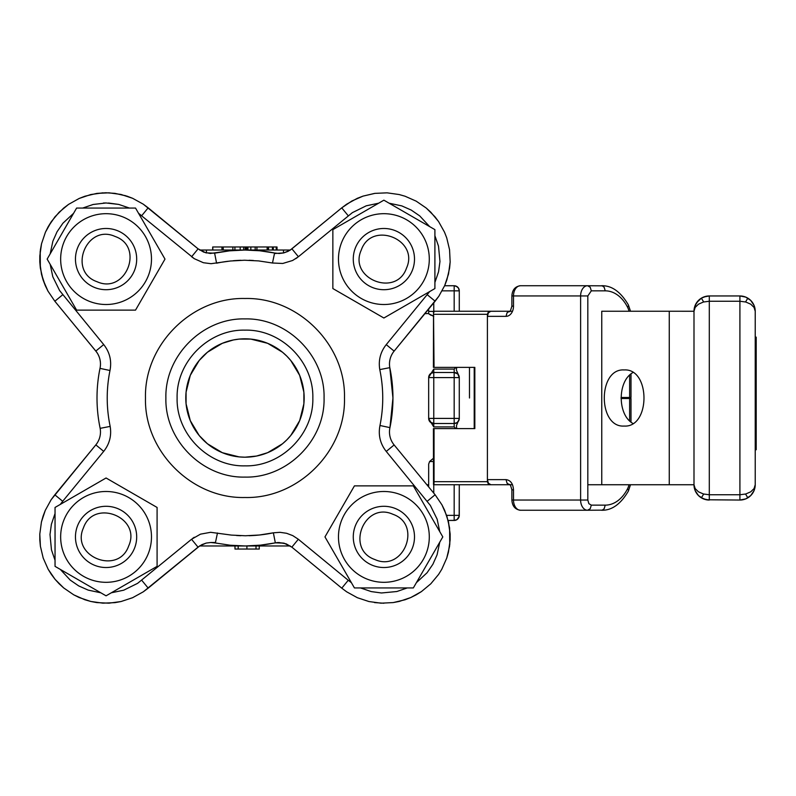 <?xml version="1.0" encoding="UTF-8"?>
<svg xmlns="http://www.w3.org/2000/svg" width="796" height="796" viewBox="0 0 796 796"><rect width="100%" height="100%" fill="white"/><g stroke="black" fill="none" stroke-linecap="round" stroke-linejoin="round"><path stroke-width="1.19" d="M256.76 535.26A137.768 137.768 0 0 1 248.999 535.708A137.768 137.768 0 0 0 273.366 532.813L275.326 542.822L273.366 532.813L259.476 535.002L245.427 535.768L231.377 535.091L210.622 532.305L200.493 534.156L191.547 539.27L137.589 583.349L123.728 590.184L111.331 592.791M389.463 427.522L379.971 425.502C378.11 435.104 380.199 443.75 386.249 451.431L430.328 505.39L437.163 519.251L439.76 531.648M274.501 253.516L283.734 252.929L290.062 250.213L341.743 207.865L290.062 250.213L283.734 252.929L279.167 253.496L274.59 253.019L272.481 263.008L282.769 263.466L292.63 260.481L298.41 256.73L352.369 212.651L366.23 205.816L378.617 203.209M267.605 452.695L256.521 456.048L244.979 457.193A59.193 59.193 0 0 1 185.786 398A59.193 59.193 0 0 1 244.979 338.807A59.193 59.193 0 0 1 304.162 398A59.193 59.193 0 0 1 244.979 457.193L239.198 456.904M244.979 477.093C287.237 478.177 325.156 440.258 324.062 398C325.156 355.742 287.237 317.823 244.979 318.907C202.711 317.823 164.802 355.742 165.886 398C164.802 440.258 202.711 478.177 244.979 477.093M244.979 465.859C208.711 466.794 176.175 434.258 177.11 398C176.175 361.742 208.711 329.206 244.979 330.141C281.237 329.206 313.773 361.742 312.838 398C313.773 434.258 281.237 466.794 244.979 465.859M215.457 542.484L210.781 542.504M191.547 539.27L198.025 547.15L201.886 544.643L206.214 543.071L201.886 544.643L198.025 547.15L148.205 588.135L199.886 545.787L206.214 543.071L210.781 542.504L215.358 542.981L217.477 532.992M60.307 504.405L62.705 501.281L54.815 494.804L51.163 499.689L45.273 510.375L43.093 516.077L41.442 521.957L39.8 534.046L40.397 546.235L43.213 558.105L48.158 569.259L55.063 579.319L59.183 583.826L55.063 579.319L48.158 569.259L43.213 558.105L40.397 546.235L39.82 540.156L39.8 534.046L41.442 521.957L45.273 510.375L51.163 499.689L95.828 444.884A20.407 20.407 0 0 0 100.157 428.348L110.166 426.397L100.157 428.348A20.407 20.407 0 0 1 95.828 444.884L54.815 494.804L51.163 499.689L45.273 510.375L41.442 521.957L39.8 534.046L40.397 546.235L43.213 558.105L48.158 569.259L51.382 574.443L55.063 579.319L63.69 587.936L73.759 594.841L84.913 599.776L90.784 601.458L102.863 603.159L115.052 602.632L121.062 601.527L132.633 597.687L143.32 591.796L148.205 588.135L141.728 580.254M100.495 368.478L109.987 370.498C111.848 360.896 109.748 352.25 103.709 344.569L59.63 290.61L52.795 276.749L50.188 264.352M99.998 368.379A147.966 147.966 0 0 1 100.107 367.891A147.966 147.966 0 0 0 99.998 368.379A20.407 20.407 0 0 0 95.828 351.056L54.844 301.236L95.828 351.056A20.407 20.407 0 0 1 99.998 368.379A147.966 147.966 0 0 0 100.157 428.348M124.683 195.428L132.604 198.294L143.29 204.184L198.095 248.85L148.175 207.836L143.29 204.184L132.604 198.294L121.022 194.463L108.933 192.821L96.744 193.418L84.873 196.244L79.182 198.453L68.536 204.403L59.153 212.204L51.362 221.587L48.138 226.78L45.412 232.243L41.521 243.805L39.82 255.884L40.347 268.073L43.103 279.963L45.292 285.665L47.989 291.137L54.844 301.236L47.989 291.137L43.103 279.963L40.347 268.073L40.198 251.267L39.8 261.993L41.452 274.083L43.103 279.963L47.989 291.137L54.844 301.236L62.725 294.749M205.945 252.839L214.621 253.178L216.582 263.187L214.621 253.178L205.885 252.829L198.095 248.85L205.945 252.839L198.095 248.85L191.617 256.74L194.304 258.7L203.388 262.72L211.049 263.695L203.388 262.72L194.304 258.7L138.564 213.328L141.698 215.726L148.175 207.836L143.29 204.184L132.604 198.294L126.892 196.114L115.012 193.368L105.749 192.761M62.705 501.281L103.709 451.362C109.53 443.989 111.689 435.661 110.166 426.397A137.768 137.768 0 0 1 110.057 425.86A137.768 137.768 0 0 0 110.166 426.397C106.296 407.771 106.236 389.144 109.987 370.498M341.743 207.865L351.842 201.02L363.016 196.124L374.906 193.368L387.095 192.841L399.174 194.542L405.045 196.224L416.199 201.159L426.258 208.064L434.885 216.681L438.576 221.557L444.526 232.203L446.735 237.895L449.561 249.765L450.158 261.954L449.611 268.033L446.864 279.923L444.675 285.625L438.795 296.311L394.129 351.116L435.133 301.196L438.795 296.311L444.675 285.625L448.506 274.043L450.158 261.954L449.561 249.765L446.735 237.895L444.526 232.203L438.576 221.557L430.775 212.174L426.258 208.064L416.199 201.159L405.045 196.224L399.174 194.542L387.095 192.841L374.906 193.368L363.016 196.124L357.314 198.313L346.638 204.204L341.743 207.865L346.638 204.204L357.314 198.313L363.016 196.124L374.458 193.438L363.016 196.124L357.314 198.313L346.638 204.204L341.743 207.865L348.23 215.746M386.249 451.431L394.129 444.944L435.113 494.764L394.129 444.944A20.407 20.407 0 0 1 389.95 427.621A147.966 147.966 0 0 0 389.801 367.652L379.782 369.603L389.801 367.652A20.407 20.407 0 0 1 394.129 351.116L386.239 344.638C380.418 352.011 378.269 360.339 379.782 369.603C383.662 388.229 383.722 406.855 379.971 425.502M383.881 603.239L374.478 602.572M351.384 582.672L348.25 580.274L341.773 588.164L291.853 547.15L341.773 588.164L346.668 591.816L357.354 597.706L368.936 601.537L381.025 603.179L393.214 602.582L405.084 599.756L410.766 597.547L421.422 591.597L430.805 583.796L438.596 574.413L441.81 569.22L446.755 558.066L448.427 552.195L450.138 540.116L450.148 534.007L448.496 521.917L444.665 510.335L441.959 504.863L435.113 494.764L441.959 504.863L446.845 516.037L449.601 527.927L449.75 544.733L450.148 534.007L448.496 521.917L444.665 510.335L441.959 504.863L435.113 494.764L427.233 501.251M278.899 542.514L275.326 542.822L284.063 543.17L291.853 547.15L286.162 543.847L278.899 542.514L286.162 543.847L291.853 547.15L298.331 539.26L292.779 535.628L286.57 533.28L279.993 532.325L273.366 532.813A137.768 137.768 0 0 1 261.655 534.753M260.401 545.16A147.966 147.966 0 0 1 245.417 545.966L230.283 545.24L215.358 542.981A147.966 147.966 0 0 1 214.87 542.872A147.966 147.966 0 0 0 215.358 542.981L230.283 545.24L245.357 545.966L260.421 545.16L277.515 542.554L284.013 543.161M298.41 256.73L291.923 248.85L288.062 251.357L283.734 252.929L279.167 253.496L274.59 253.019A147.966 147.966 0 0 1 275.088 253.128A147.966 147.966 0 0 0 274.59 253.019L259.675 250.76L244.601 250.034L229.537 250.839L210.234 253.476L203.786 252.153L198.095 248.85M273.068 532.872L272.481 532.992M102.863 192.841L90.784 194.542L79.222 198.443L68.565 204.383L59.183 212.174L51.382 221.557L45.432 232.203L41.531 243.765L39.82 255.844L39.8 261.954L41.442 274.043L45.273 285.625L47.969 291.097L54.815 301.196L95.828 351.116A20.407 20.407 0 0 1 100.395 365.832A20.407 20.407 0 0 0 95.828 351.116L54.815 301.196L47.969 291.097L45.273 285.625L41.442 274.043L39.8 261.954L40.208 251.228L40.347 268.033L43.093 279.923L47.969 291.097L54.815 301.196M100.107 428.109A20.407 20.407 0 0 1 100.395 430.168M59.183 583.826L63.66 587.916L73.72 594.811L79.182 597.547L90.744 601.448L96.744 602.582L108.933 603.179L121.022 601.537L132.604 597.706L143.29 591.816L198.095 547.15L148.175 588.164M341.773 588.164L346.668 591.816L357.354 597.706L368.936 601.537L381.025 603.179L393.214 602.582L399.214 601.448L410.766 597.547L416.228 594.811L421.422 591.597L430.805 583.796L438.576 574.443L441.79 569.259L446.735 558.105L449.561 546.235L450.158 534.046L448.148 520.455L450.158 534.046L449.75 544.772L450.158 534.046L448.148 520.455L455.173 520.365L457.043 519.579M428.666 486.923L426.875 484.744L428.666 486.923M341.773 207.836L291.853 248.85L341.773 207.836M290.271 250.034L291.883 248.879M198.095 547.15L199.677 545.966L198.075 547.121M216.88 263.128L217.477 263.008M434.039 367.374L433.422 367.374L433.522 311.246L434.039 367.374L474.834 367.374L474.834 428.606L434.039 428.606L434.039 481.67L433.929 484.734L433.452 483.839M434.039 428.606L433.422 428.606L433.522 484.734L490.356 484.734L488.266 483.839L487.401 481.67L434.039 481.67M474.217 428.606L474.217 367.374M501.858 484.734L490.356 484.734L509.52 484.734L507.062 483.242L506.037 479.63L487.401 479.63L487.401 481.67M433.999 483.839L433.929 484.734M490.883 484.734L488.416 483.242L487.401 479.63L487.401 316.35L506.037 316.35A10.209 7.453 -90 0 0 513.5 306.142L513.5 295.943L511.878 295.943C512.276 289.853 515.141 286.451 520.465 285.734L587.577 285.734A10.209 6.965 90 0 0 580.612 295.943L513.5 295.943A10.209 6.965 -90 0 1 520.465 285.734M434.039 314.311L487.401 314.311L487.401 316.35L488.416 312.738L490.883 311.246L433.929 311.246L433.999 312.141M487.401 314.311L488.266 312.141L489.779 311.306L501.858 311.246M433.452 312.141L433.929 311.246M630.999 422.069L630.999 398.498L621.039 398.498M605.239 290.839L604.154 287.227L602.244 285.834L587.577 285.734L590.214 287.227L591.309 290.839L605.239 290.839A40.815 27.86 -90 0 1 627.537 307.166A15.303 10.447 -90 0 1 629.029 311.256M506.037 316.35L507.062 312.738L509.52 311.246L490.883 311.246M501.331 311.246L512.495 311.246M587.826 295.943L580.612 295.943L580.612 500.037A10.209 6.965 90 0 0 587.577 510.246L602.244 510.146L604.154 508.753L605.239 505.142L591.309 505.142L588.851 503.649L587.826 500.037L587.826 295.943L591.309 290.839M591.309 505.142L590.214 508.753L587.577 510.246L520.465 510.246A10.209 6.965 -90 0 1 513.5 500.037L511.878 500.037L511.878 489.839L513.5 489.839C513.052 483.64 510.574 480.237 506.037 479.63M621.039 397.483L630.999 397.483L630.999 373.931M512.495 484.734L501.331 484.734M601.756 484.734L601.756 311.246L693.993 311.256L693.993 484.744L587.826 484.744M624.134 369.941C650.591 368.2 650.591 427.8 624.134 426.059C597.677 427.8 597.677 368.2 624.134 369.941M509.609 484.744L507.749 484.734M632.84 372.588C617.358 381.224 617.358 414.776 632.84 423.412M60.655 259.098A45.412 45.412 0 0 0 106.067 304.51A45.412 45.412 0 0 0 151.479 259.098A45.412 45.412 0 0 0 106.067 213.686A45.412 45.412 0 0 0 60.655 259.098M135.529 208.064L164.991 259.098L135.529 310.122L76.615 310.122L47.153 259.098L76.615 208.064L135.529 208.064M97.042 281.714C67.302 271.456 86.485 223.427 115.102 236.472C144.842 246.73 125.659 294.759 97.042 281.714M117.42 230.661A30.616 30.616 0 0 0 77.64 247.745A30.616 30.616 0 0 0 94.714 287.525A30.616 30.616 0 0 0 134.504 270.441A30.616 30.616 0 0 0 117.42 230.661M361.265 250.063C371.513 220.323 419.552 239.506 406.497 268.123C396.249 297.863 348.22 278.68 361.265 250.063M412.318 270.441A30.616 30.616 0 0 0 395.234 230.661A30.616 30.616 0 0 0 355.454 247.745A30.616 30.616 0 0 0 372.528 287.525A30.616 30.616 0 0 0 412.318 270.441M106.067 582.314A45.412 45.412 0 0 0 151.479 536.902A45.412 45.412 0 0 0 106.067 491.49A45.412 45.412 0 0 0 60.655 536.902A45.412 45.412 0 0 0 106.067 582.314M55.043 507.45L106.067 477.988L157.091 507.45L157.091 566.364L106.067 595.826L55.043 566.364L55.043 507.45M128.683 545.937C118.435 575.677 70.406 556.494 83.451 527.877C93.699 498.137 141.738 517.32 128.683 545.937M77.64 525.559A30.616 30.616 0 0 0 94.714 565.339A30.616 30.616 0 0 0 134.504 548.255A30.616 30.616 0 0 0 117.42 508.475A30.616 30.616 0 0 0 77.64 525.559M429.293 536.902A45.412 45.412 0 0 0 383.881 491.49A45.412 45.412 0 0 0 338.469 536.902A45.412 45.412 0 0 0 383.881 582.314A45.412 45.412 0 0 0 429.293 536.902M354.429 587.936L324.967 536.902L354.429 485.878L413.343 485.878L442.805 536.902L413.343 587.936L354.429 587.936M392.916 514.286C422.656 524.544 403.473 572.573 374.856 559.528C345.116 549.27 364.299 501.241 392.916 514.286M372.528 565.339A30.616 30.616 0 0 0 412.318 548.255A30.616 30.616 0 0 0 395.234 508.475A30.616 30.616 0 0 0 355.454 525.559A30.616 30.616 0 0 0 372.528 565.339M383.881 213.686A45.412 45.412 0 0 0 338.469 259.098A45.412 45.412 0 0 0 383.881 304.51A45.412 45.412 0 0 0 429.293 259.098A45.412 45.412 0 0 0 383.881 213.686M434.905 288.55L383.881 318.012L332.857 288.55L332.857 229.636L383.881 200.174L434.905 229.636L434.905 288.55M623.069 397.483L623.069 398.498M234.989 545.966L234.989 549.051L259.257 549.051L259.257 545.966M199.617 545.966L290.271 545.966M268.55 250.034L268.55 246.979L276.958 246.979L276.978 250.034L277.018 246.979L277.018 250.034M268.55 246.979L256.929 246.979L256.929 250.034L256.899 246.979L255.178 246.979L255.178 250.034M267.874 246.979L267.874 250.034M223.228 246.979L223.228 250.034L232.87 250.034L232.87 246.979L213.079 246.979M232.87 246.979L255.178 246.979M243.675 246.979L243.675 250.034L245.188 250.034L245.188 246.979M290.341 250.034L199.677 250.034M245.118 250.034L244.979 250.034A147.966 147.966 0 0 0 244.601 250.034A147.966 147.966 0 0 1 244.979 250.034L229.537 250.839L214.621 253.178M283.495 250.034L283.495 252.989M206.453 252.969L206.453 250.034M457.79 290.848L454.178 290.848L454.178 285.744L456.128 286.132L458.416 288.013L459.282 290.848L457.79 290.848M457.043 286.63L454.178 285.744L444.626 285.744M433.422 316.111L432.447 315.793M431.233 315.385L428.666 313.763L433.77 316.221M433.492 311.405L428.666 311.405L428.666 309.077L428.666 313.763M454.178 285.744A5.104 5.104 0 0 1 459.282 290.848L459.282 311.246L459.282 290.848L458.397 287.983M428.666 484.744L426.865 484.744M424.706 313.694L428.666 313.505L424.706 313.694M459.282 484.734L459.183 516.355L457.013 519.599L454.178 520.455L454.178 515.36L459.282 515.36L459.282 484.734M458.397 518.226L459.282 515.36A5.104 5.104 0 0 1 457.79 518.962A5.104 5.104 0 0 0 459.282 515.36M457.013 519.599A5.104 5.104 0 0 1 454.178 520.455L448.148 520.455M428.666 486.227L428.666 464.138L428.666 486.227M433.77 457.999L429.591 461.521L428.666 464.138M455.989 367.384L454.178 369.085L454.178 372.488L457.79 373.981L459.282 377.593L454.178 377.593L454.178 418.407L459.282 418.407L458.894 420.358L457.013 422.656L454.178 423.512L454.178 418.407L433.77 418.407L433.77 423.512L430.158 422.019L428.765 419.402L428.666 418.407L433.77 418.407L433.77 377.593L428.666 377.593L429.522 374.757L431.81 372.876L433.77 372.488L433.77 377.593L454.178 377.593L454.178 372.488L457.043 373.374M458.397 374.727L456.357 370.001L456.715 367.384M454.178 371.553L454.178 372.488L433.77 372.488L430.895 373.374L433.77 372.488L433.77 371.553M459.282 418.686L456.456 425.651L456.715 428.606M458.397 421.273L459.282 418.407L459.282 377.593A5.104 5.104 0 0 0 454.178 372.488M429.551 374.727L428.666 377.593A5.104 5.104 0 0 1 433.77 372.488L433.77 369.085L428.666 377.314L428.666 418.686L433.77 426.915L433.77 423.512L430.895 422.626L433.77 423.512L454.178 423.512L457.043 422.626L454.178 423.512L454.178 424.447M433.77 424.447L433.77 423.512A5.104 5.104 0 0 1 428.666 418.407L429.551 421.273M469.481 398L469.481 367.374M260.441 545.16A147.966 147.966 0 0 0 275.287 542.832M389.851 428.109A147.966 147.966 0 0 0 389.95 427.621L392.945 398L389.791 367.652A20.407 20.407 0 0 1 394.129 351.116M283.734 252.929L279.167 253.496L274.59 253.019A147.966 147.966 0 0 0 244.979 250.034L244.869 250.034M239.158 456.904L222.353 452.695M222.303 452.675L207.448 443.77M207.408 443.74L199.239 435.561M199.209 435.531L190.304 420.676M190.284 420.626L186.075 403.821M186.075 403.781L186.075 392.219M186.075 392.179L190.284 375.374M190.304 375.324L199.209 360.469M199.239 360.439L207.408 352.26M207.448 352.23L222.303 343.325M222.353 343.305L233.427 339.952L239.178 339.096L250.76 339.096M250.8 339.096L267.605 343.305M267.655 343.325L282.51 352.23M282.54 352.26L286.819 356.14M286.839 356.16L290.719 360.439M290.739 360.469L299.644 375.324M299.674 375.374L303.883 392.179M303.883 392.219L303.883 403.781M303.883 403.821L299.674 420.626M299.644 420.676L290.739 435.531M290.719 435.561L286.839 439.84M286.819 439.86L282.54 443.74M282.51 443.77L267.655 452.675M428.666 418.686L428.666 377.314M459.282 418.407A5.104 5.104 0 0 1 454.178 423.512L454.178 426.915L455.979 428.606M244.581 250.034A147.966 147.966 0 0 0 229.556 250.839A147.966 147.966 0 0 1 244.581 250.034M229.507 250.839A147.966 147.966 0 0 0 214.661 253.168A147.966 147.966 0 0 1 229.507 250.839M755.225 354.101L756.2 354.101L756.2 337.136L755.225 337.136M756.2 354.101L756.2 400.428L755.225 400.428M756.2 400.428L756.2 449.75L755.225 449.75M756.2 402.557L755.225 402.557M756.2 433.88L755.225 433.88M756.2 442.009L755.225 442.009M754.926 487.719L754.926 487.729A15.303 15.303 0 0 0 755.225 484.744L754.051 490.595L750.737 495.57L745.772 498.883L739.912 500.047L739.912 494.754L745.772 493.988L750.737 491.819L754.051 488.575L755.225 484.744L755.225 311.256L754.051 307.425L750.737 304.181L745.772 302.012L739.912 301.246L739.912 295.953L745.772 297.117L750.737 300.43L754.051 305.405L755.225 311.256A15.303 15.303 0 0 0 750.737 300.43L745.772 297.117L739.912 295.953L709.296 295.953L703.604 297.047M709.296 295.953A15.303 15.303 0 0 0 701.375 298.162L706.311 296.241L709.296 295.953L709.296 301.246L703.445 302.012L698.47 304.181L695.157 307.425L693.993 311.256L694.281 308.271L696.57 302.759L701.375 298.162L698.47 300.43L695.157 305.405M695.157 490.595L698.47 495.57L700.798 497.47L706.311 499.759L739.912 500.047L745.603 498.953M696.57 493.241A15.303 15.303 0 0 0 698.47 495.57A15.303 15.303 0 0 1 693.993 484.744L695.157 488.575L698.47 491.819L703.445 493.988L709.296 494.754L709.296 500.047L703.445 498.883L698.47 495.57L695.157 490.595L693.993 484.744A15.303 15.303 0 0 0 694.281 487.729M739.912 500.047A15.303 15.303 0 0 0 747.832 497.838L749.494 496.684M754.926 308.281L754.926 308.271A15.303 15.303 0 0 1 755.225 311.256M754.061 305.405L750.737 300.43A15.303 15.303 0 0 0 747.832 298.162L745.544 301.953M745.544 494.047L747.832 497.838A15.303 15.303 0 0 0 750.737 495.57L754.061 490.595M297.306 257.596L295.684 258.73M82.684 208.064L93.102 204.482L106.067 202.97L118.753 204.423L129.45 208.064L118.713 204.413L106.067 202.97L118.713 204.413L129.45 208.064L118.753 204.423L108.485 203.02M192.652 538.404L194.264 537.27M244.979 298.5C191.806 297.127 144.106 344.837 145.479 398C144.106 451.163 191.806 498.873 244.979 497.5C298.142 498.873 345.842 451.163 344.479 398C345.842 344.837 298.142 297.127 244.979 298.5M100.803 592.791L88.167 590.105L78.724 585.926L70.217 580.085L60.307 569.409M55.043 560.284L51.461 549.877L49.999 534.484L51.392 524.256L55.043 513.529M348.25 580.274L298.331 539.26M439.76 542.166L437.084 554.812L432.905 564.245L427.064 572.762L416.378 582.672M407.263 587.936L396.856 591.518L381.463 592.98L371.235 591.587L360.498 587.936M429.641 291.595L386.239 344.638M389.144 203.209L401.781 205.895L411.224 210.074L419.741 215.915L429.641 226.591M434.905 235.715L438.496 246.123L439.959 261.516L438.566 271.744L434.905 282.471M211.049 263.695L230.482 260.998L244.521 260.232L258.571 260.909L272.481 263.008M50.188 253.834L52.874 241.188L57.053 231.755L62.894 223.238L73.57 213.328M389.95 427.621A147.966 147.966 0 0 0 389.801 367.652M274.59 253.019L259.675 250.76L244.979 250.034M106.067 192.761L96.744 193.418L84.873 196.244L79.182 198.453L68.536 204.403L63.66 208.084L55.043 216.721L48.138 226.78L45.412 232.243L41.521 243.805L40.387 249.805L39.8 261.993L40.347 268.073L43.103 279.963L45.292 285.665L47.989 291.137L54.844 301.236M95.828 351.056L103.709 344.569M95.828 444.884L103.709 451.362M435.133 301.196L427.253 294.719M215.358 542.981L211 542.504M103.361 203.03L105.798 202.97M587.826 500.037L513.5 500.037L513.5 489.839M509.52 311.246C509.689 312.669 510.475 310.967 511.878 306.142L513.5 306.142M601.517 285.734C611.696 285.396 620.631 291.764 628.342 304.838A5.104 2.239 152.9 0 1 627.537 307.166M630.512 484.744L628.342 491.142A5.104 2.239 -152.9 0 0 627.537 488.814A40.815 27.86 -90 0 1 605.239 505.142M629.019 484.744A15.303 10.447 -90 0 1 627.537 488.814M629.626 398.498L629.626 420.835M629.626 375.165L629.626 397.483M669.257 484.744L669.257 311.256M256.014 549.051L256.014 545.966M246.909 549.051L246.909 545.966M238.183 549.051L238.183 545.966M267.148 246.979L267.148 250.034M272.411 246.979L272.411 250.034M273.317 246.979L273.317 250.034M276.232 246.979L276.232 250.034M212.821 246.979L212.821 250.034M221.945 246.979L221.945 250.034M234.91 246.979L234.91 250.034M240.203 246.979L240.203 250.034M245.994 246.979L245.994 250.034M246.83 246.979L246.83 250.034L245.735 250.034M247.924 246.979L247.924 250.034M250.83 246.979L250.83 250.034M442.118 290.848L454.178 290.848L454.178 311.246M433.77 311.246L433.77 302.868M454.178 484.734L454.178 515.36L446.616 515.36M433.77 493.132L433.77 484.734M433.77 461.521L430.158 461.521M454.178 426.367L454.178 426.915L433.77 426.915M454.178 369.085L433.77 369.085M249.049 260.292A137.768 137.768 0 0 1 253.426 260.491M379.782 369.603A137.768 137.768 0 0 1 379.901 370.14M240.909 535.708A137.768 137.768 0 0 1 236.531 535.509M216.582 263.187A137.768 137.768 0 0 1 228.303 261.247M233.198 260.74A137.768 137.768 0 0 1 240.959 260.292M696.57 302.759A15.303 15.303 0 0 1 701.375 298.162L703.674 301.953M698.47 495.57A15.303 15.303 0 0 0 701.375 497.838L703.674 494.047M709.296 301.246L739.912 301.246L739.912 494.754L709.296 494.754L709.296 301.246M509.52 484.734C509.858 483.59 510.644 485.291 511.878 489.839M520.465 510.246C515.141 509.53 512.276 506.127 511.878 500.037M628.342 304.838L630.522 311.256M628.342 491.142C620.641 504.216 611.696 510.584 601.517 510.246M511.878 306.142L511.878 295.943M212.701 250.034L212.701 246.979M243.964 250.034L244.84 250.034L243.964 250.034M454.178 520.455A5.104 5.104 0 0 0 457.79 518.962M459.282 290.848A5.104 5.104 0 0 0 459.183 289.853M457.79 287.237A5.104 5.104 0 0 0 457.013 286.61M694.281 308.271A15.303 15.303 0 0 0 693.993 311.256A15.303 15.303 0 0 1 698.47 300.43M752.638 302.759A15.303 15.303 0 0 0 750.737 300.43M701.375 497.838A15.303 15.303 0 0 0 709.296 500.047M747.832 298.162A15.303 15.303 0 0 0 739.912 295.953M755.225 484.744A15.303 15.303 0 0 1 750.737 495.57A15.303 15.303 0 0 0 752.638 493.241"/></g></svg>
